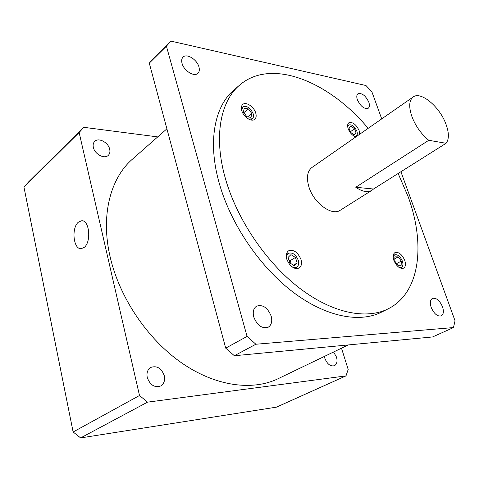 <?xml version="1.0" encoding="UTF-8"?>
<svg xmlns="http://www.w3.org/2000/svg" width="479" height="479" viewBox="0 0 479 479"><rect width="100%" height="100%" fill="white"/><g stroke="black" fill="none" stroke-linecap="round" stroke-linejoin="round"><path stroke-width="0.72" d="M373.494 189.019L446.087 143.287C449.224 139.167 449.134 132.659 445.817 123.762C439.524 106.637 420.807 90.962 413.179 96.974C408.982 100.392 408.617 107.074 412.072 117.02C415.838 126.444 421.4 134.204 428.747 140.293L355.765 187.259C362.274 191.726 367.662 192.738 371.938 190.295L373.494 189.019L355.765 187.259M413.179 96.974L311.949 167.482C307.255 171.195 306.243 177.667 308.907 186.894C313.673 203.06 331.947 216.382 340.27 210.233L371.938 190.295M166.902 128.833L132.527 159.082C110.535 177.954 100.386 215.239 110.152 256.936C119.487 297.609 147.502 339.144 181.523 362.819C215.616 386.463 252.481 391.104 278.054 378.727L348.227 344.946M253.78 317.062C252.553 311.913 253.487 308.278 256.594 306.159C262.791 304.291 267.653 307.614 271.174 316.116C272.467 321.349 271.503 325.037 268.27 327.187C262.097 328.941 257.265 325.564 253.78 317.062M182.056 63.396C181.325 60.629 181.661 58.54 183.062 57.109C186.738 53.115 197.097 59.582 198.935 66.898C199.701 69.724 199.348 71.862 197.887 73.311C194.258 77.209 183.858 70.772 182.056 63.396M357.382 99.8C356.43 96.92 356.615 94.92 357.933 93.8C361.914 92.74 365.543 95.531 368.812 102.171C369.788 105.087 369.602 107.11 368.255 108.236C364.279 109.278 360.651 106.464 357.382 99.8M431.19 307.416C429.765 302.848 430.184 299.842 432.435 298.393C436.291 297.603 439.65 300.405 442.512 306.799C443.973 311.404 443.554 314.44 441.243 315.906C437.393 316.655 434.046 313.823 431.19 307.416M147.269 377.548C146.406 372.925 147.556 369.554 150.717 367.441C156.89 365.381 161.417 368.135 164.291 375.71C165.207 380.422 164.016 383.841 160.716 385.972C154.579 387.912 150.101 385.104 147.269 377.548M93.357 147.394C92.818 144.85 93.273 142.838 94.734 141.365C98.572 137.263 108.35 142.461 109.691 149.22C110.266 151.825 109.787 153.879 108.26 155.376C104.452 159.363 94.674 154.19 93.357 147.394M333.57 352.005L336.509 357.094C337.617 361.322 336.929 364.19 334.444 365.705C330.444 366.627 327.253 364.178 324.87 358.352L324.439 356.4M78.496 222.094C71.149 227.657 73.335 249.685 81.208 248.673L84.094 247.469C91.579 242.17 89.441 219.759 81.61 220.771L78.496 222.094M398.145 173.488L407.964 196.222C425.574 243.643 420.472 292.759 388.164 308.829C366.285 319.816 332.39 313.302 299.285 287.933C266.24 262.546 237.165 219.651 225.543 179.044C213.299 136.928 220.382 101.039 239.823 84.939C271.821 57.546 329.516 81.939 368.177 128.318M388.164 308.829L381.41 312.2C359.436 323.229 325.558 316.876 292.573 291.771C259.66 266.641 230.8 224.088 219.376 183.708C207.329 141.826 214.568 106.021 234.087 89.848L239.823 84.939M241.769 110.643C240.985 107.823 241.314 105.757 242.763 104.44C245.972 101.416 254.02 106.793 255.732 113.014C256.546 115.876 256.205 117.978 254.708 119.313C251.535 122.265 243.464 116.9 241.769 110.643M355.867 136.892C352.496 135.725 349.933 133 348.173 128.719C347.269 125.881 347.491 123.911 348.832 122.804C352.676 121.744 356.101 124.336 359.118 130.575L359.651 134.258M393.84 260.313C392.666 256.499 393.037 253.93 394.953 252.613C398.726 251.72 401.995 254.319 404.755 260.414C405.964 264.264 405.587 266.851 403.623 268.186C399.851 269.042 396.594 266.42 393.84 260.313M286.831 259.313C285.765 255.283 286.37 252.451 288.633 250.804C293.681 249.29 297.788 252.17 300.962 259.444C302.075 263.522 301.459 266.396 299.112 268.06C294.082 269.515 289.993 266.599 286.831 259.313M241.709 110.433L242.811 106.883C246.865 105.47 250.319 107.751 253.175 113.733C253.822 116.014 253.553 117.69 252.355 118.762L248.685 119.103M347.694 126.809L348.64 125.001C351.712 124.151 354.454 126.222 356.867 131.216C357.603 133.503 357.424 135.096 356.322 135.994L354.31 136.275M393.169 257.115L394.54 254.87C397.564 254.151 400.175 256.235 402.378 261.103C403.342 264.174 403.037 266.246 401.468 267.312L398.803 267.252M286.562 258.277C286.37 255.924 286.981 254.277 288.4 253.325C292.429 252.116 295.717 254.415 298.249 260.229C299.13 263.486 298.639 265.779 296.764 267.108C295.268 267.929 293.519 267.707 291.519 266.45M381.721 118.888L371.848 91.705L365.962 85.525L170.829 41.086L153.747 57.995L149.286 63.126L225.705 348.143L234.357 355.735L432.603 336.947L453.475 327.564L455.05 320.798L400.917 171.745M157.735 136.904L83.741 127.312L79.131 132.521L139.497 395.51L147.526 402.15L345.988 375.895L348.185 369.465L341.497 348.185M453.475 327.564L255.876 344.239L234.357 355.735M225.705 348.143L247.074 336.402L255.876 344.239M247.074 336.402L166.423 46.182L149.286 63.126M170.829 41.086L166.423 46.182M147.526 402.15L80.628 437.914L276.509 407.138L345.988 375.895M80.628 437.914L73.125 431.98L139.497 395.51M73.125 431.98L23.95 187.103L79.131 132.521M23.95 187.103L28.596 181.906L83.741 127.312M251.014 117.391L246.823 116.702L243.416 112.086L244.236 108.2L248.421 108.925L251.798 113.499L251.014 117.391M350.412 132.198L348.892 127.809L350.987 126.121L354.586 128.785L356.107 133.144L354.035 134.862L350.412 132.198M394.924 256.822L398.199 256.87L401.3 261.097L401.151 265.306L397.869 265.3L394.744 261.037L394.924 256.822M295.447 257.451L297.142 262.977L294.334 265.743L289.795 262.941L288.101 257.367L290.945 254.642L295.447 257.451L290.208 260.636L288.831 259.786M394.84 258.702L398.199 256.87M401.3 261.097L396.636 263.612M293.447 265.198L297.142 262.977M354.586 128.785L350.287 131.821M291.166 263.791L290.208 260.636M247.673 116.84L251.798 113.499M248.421 108.925L243.847 112.667M356.107 133.144L353.849 134.725M446.087 143.287L428.747 140.293M252.355 118.762L250.876 119.948M356.322 135.994L355.286 136.713M401.468 267.312L400.127 268.03M296.764 267.108L294.747 268.312M82.19 220.795L81.61 220.771M242.811 106.883L241.35 108.092M348.64 125.001L347.616 125.732M394.54 254.87L393.211 255.6M288.4 253.325L286.4 254.559"/></g></svg>
